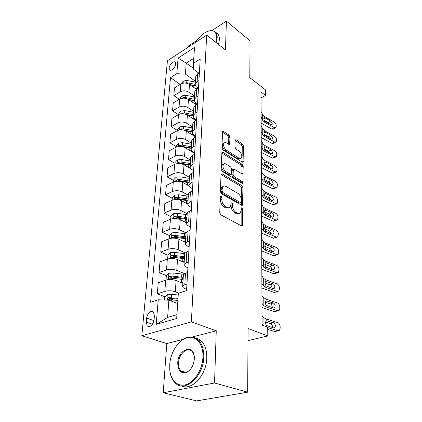 <?xml version="1.0" encoding="UTF-8"?>
<svg xmlns="http://www.w3.org/2000/svg" width="422" height="422" viewBox="0 0 422 422"><rect width="100%" height="100%" fill="white"/><g stroke="black" fill="none" stroke-linecap="round" stroke-linejoin="round"><path stroke-width="0.63" d="M221.117 196.093L220.437 196.167L220.273 196.673L219.741 212.699L220.87 214.856L241.358 225.817L242.233 225.712L242.476 224.91L242.671 209.265L241.927 207.819L241.315 207.882L241.126 210.414L240.376 212.852C239.643 213.659 238.699 213.764 237.544 213.163L235.877 212.245C233.719 210.763 232.564 208.526 232.406 205.54L232.448 203.52L231.689 202.048L231.045 202.117L230.834 204.665L230.074 207.065C229.31 207.919 228.313 208.03 227.089 207.402L225.369 206.453C223.143 204.928 221.961 202.655 221.824 199.627L221.893 197.586L221.117 196.093M169.127 68.169L169.491 69.846C170.815 71.84 175.584 67.346 175.726 63.938L175.362 62.292C174.017 60.304 169.291 64.782 169.127 68.169M229.985 137.066L228.956 135.051L223.539 131.453L222.589 131.474L221.888 147.805L222.948 149.868L242.212 162.106L243.077 162.069L243.457 145.98L242.455 144.013L236.167 139.84L235.276 139.856L235.096 140.447L234.964 147.056L235.988 149.061L239.153 151.113C241.606 153.386 242.344 155.718 241.373 158.108L239.031 158.197L226.377 150.116C223.85 147.832 223.08 145.469 224.061 143.037C224.683 142.335 225.522 142.304 226.582 142.947L228.708 144.335L229.637 144.303L229.985 137.066L228.782 137.667L227.753 135.662L222.41 132.123M183.201 339.325L166.785 343.561L163.224 392.755L214.55 382.986L247.661 392.175L248.094 328.516L267.78 335.965L267.701 327.287L262.078 325.082L260.996 91.975L265.559 95.483L265.507 89.854L249.798 77.653L250.046 40.855L226.403 21.1L212.108 30.458M214.55 382.986L216.259 330.79L191.361 321.907L206.69 35.116L225.459 49.949L226.403 21.1M222.178 173.906L221.212 173.98L221.001 174.65L220.437 191.757L221.539 193.888L241.632 205.282L242.508 205.197L242.94 187.727L241.896 185.696L222.178 173.906L221.022 174.434M221.175 169.327L221.914 152.295L222.874 152.247L242.181 164.448L243.204 166.442L242.919 173.927L242.054 173.975L234.289 169.19L233.382 169.243L233.081 174.544L234.136 176.591L242.27 181.518L242.856 183.412L242.249 183.454L222.257 171.422L221.175 169.327M196.689 40.559L188.312 46.045L188.228 47.18M247.661 392.175L196.594 400.9L163.224 392.755M154.077 319.776L154.415 315.746L153.444 311.921C150.269 310.45 147.99 312.507 146.603 318.109L146.239 322.102L147.231 326.037C150.417 327.509 152.701 325.425 154.077 319.776M191.361 321.907L141.829 335.722L167.423 60.773L206.69 35.116M156.203 324.391L158.224 299.768L168.874 300.19L167.613 317.413L156.203 324.391L176.686 318.462L178.342 293.258L186.561 290.6L200.202 59.022L193.45 63.258L193.424 69.187L198.783 73.075M180.205 84.395L170.462 77.674L150.622 302.226L158.224 299.768M170.462 77.674L176.802 73.702L178.084 58.094L194.489 47.47L193.45 63.258M166.785 343.561L141.829 335.722M261.023 97.893L265.559 95.483M248.009 340.623L267.78 335.965M167.613 317.413L176.934 314.67M168.874 300.19L177.673 303.497M193.429 68.332L186.239 63.105L185.427 74.14L195.476 81.272M179.313 99.302L173.827 95.636L174.471 87.892L180.848 84.004C183.707 82.612 186.582 82.759 189.483 84.437L196.372 89.258M173.827 95.636L180.247 91.79C183.127 90.408 186.028 90.556 188.95 92.223L194.553 96.074M178.427 114.673L172.556 110.886L173.22 102.899L179.682 99.086C182.584 97.719 185.506 97.867 188.449 99.523L196.03 104.651M172.556 110.886L179.065 107.114C181.987 105.764 184.931 105.911 187.901 107.547L193.598 111.334M177.53 130.519L171.242 126.611L171.928 118.371L178.485 114.642C181.423 113.307 184.393 113.449 187.389 115.074L195.761 120.539M171.242 126.611L177.847 122.923C180.806 121.605 183.802 121.747 186.819 123.356L192.617 127.069M176.285 146.656L169.892 142.831L170.599 134.333L177.245 130.688C180.231 129.385 183.243 129.533 186.292 131.126L195.555 136.95M169.892 142.831L176.586 139.239C179.593 137.952 182.631 138.1 185.706 139.671L191.604 143.306M175.003 163.309L168.494 159.579L169.227 150.802L175.969 147.257C178.997 145.991 182.056 146.133 185.158 147.689L194.642 153.418M168.494 159.579L175.288 156.087C178.337 154.837 181.428 154.98 184.556 156.52L190.559 160.065M173.685 180.505L167.054 176.876L167.808 167.808L174.645 164.369C177.72 163.14 180.832 163.282 183.992 164.802L190.913 168.805M167.054 176.876L173.943 173.489C177.04 172.281 180.183 172.424 183.37 173.922L189.478 177.377M172.318 198.271L165.561 194.748L166.342 185.379L173.284 182.051C176.401 180.864 179.566 181.006 182.784 182.483L189.103 185.975M165.561 194.748L172.556 191.482C175.7 190.317 178.891 190.459 182.135 191.915L188.36 195.265M170.905 216.628L164.021 213.226L164.833 203.541L171.87 200.334C175.04 199.189 178.258 199.332 181.534 200.767L187.79 204.053M164.021 213.226L171.121 210.087C174.312 208.969 177.562 209.112 180.869 210.52L187.21 213.759M169.444 235.618L162.428 232.343L163.267 222.32L170.414 219.245C173.627 218.153 176.908 218.295 180.241 219.677L186.64 222.858M162.428 232.343L169.633 229.341C172.878 228.276 176.185 228.418 179.55 229.774L186.018 232.891L188.059 231.092L190.116 230.264M184.715 253.701L174.666 252.377L170.483 252.704L167.935 255.247L160.782 252.129L161.647 241.753L168.9 238.826C172.171 237.781 175.505 237.924 178.902 239.253L185.427 242.307M160.782 252.129L168.093 249.281C171.39 248.268 174.755 248.41 178.19 249.708L185.1 252.836M166.5 275.661L159.073 272.623L159.97 261.877L167.334 259.103C170.657 258.122 174.054 258.259 177.52 259.53L184.171 262.447M159.073 272.623L166.5 269.938C169.85 268.983 173.273 269.125 176.776 270.365L184.562 273.656M165.044 296.798L157.3 293.865L158.229 282.724L165.714 280.124C169.09 279.2 172.545 279.338 176.085 280.546L182.868 283.315M157.3 293.865L164.849 291.359C168.251 290.468 171.743 290.61 175.315 291.781L178.754 293.126M193.777 58.331L186.239 63.105L178.084 58.094M186.635 289.344L184.899 288.648C183.227 287.952 182.489 287.166 182.684 286.29L184.804 284.729L186.951 284.017M187.911 267.748L186.207 267.01C184.567 266.271 183.844 265.438 184.039 264.51L186.128 262.843L188.244 262.083M189.135 246.928L187.468 246.153C185.859 245.377 185.158 244.502 185.353 243.52L187.41 241.759L189.489 240.951M190.317 226.836L188.681 226.028C187.11 225.221 186.418 224.304 186.614 223.275L188.645 221.429L190.686 220.574M191.461 207.439L189.858 206.601C188.312 205.762 187.637 204.807 187.832 203.736L189.837 201.811L191.846 200.919M192.564 188.703L190.992 187.837C189.473 186.967 188.813 185.981 189.009 184.868L190.987 182.868L192.965 181.945M193.629 170.593L192.084 169.702C190.596 168.805 189.953 167.787 190.148 166.637L192.094 164.569L194.041 163.615M194.663 153.08L193.144 152.163C191.683 151.245 191.05 150.195 191.25 149.013L193.17 146.882L195.085 145.896M195.66 136.132L194.167 135.193C192.733 134.249 192.115 133.173 192.311 131.965L194.204 129.781L196.098 128.763M196.626 119.721L195.164 118.761C193.751 117.801 193.144 116.699 193.339 115.464L195.212 113.228L197.074 112.183M197.522 103.801L196.124 102.852C194.737 101.871 194.141 100.747 194.336 99.481L196.183 97.197L198.018 96.137M198.15 88.198L197.053 87.428C195.692 86.431 195.112 85.286 195.307 84.004L197.127 81.673L198.931 80.591M173.31 299.926L169.575 298.512M172.577 278.151L170.794 277.418M172.624 257.325L172.129 257.109M183.364 275.334L183.396 274.864L185.501 273.245L187.626 272.507M184.699 253.997L184.725 253.501L186.804 251.781L188.898 250.995M185.981 233.419L185.353 243.52M187.22 213.574L187.252 213.026L189.267 211.137L191.293 210.267M188.418 194.41L188.449 193.846L190.438 191.878L192.432 190.971M189.573 175.895L189.605 175.309L191.567 173.273L193.529 172.334M190.686 158.002L190.723 157.401L192.659 155.301L194.589 154.325M191.767 140.695L191.804 140.078L193.714 137.92L195.613 136.918M192.812 123.952L192.854 123.319L194.732 121.103L196.61 120.075M193.825 107.737L193.867 107.088L195.718 104.825L197.57 103.775M194.806 92.033L194.843 91.374L196.678 89.063L198.498 87.992M195.755 76.809L195.797 76.139L197.601 73.792L199.4 72.695M185.427 74.14L176.802 73.702M216.259 330.79L192.131 337.02M220.258 197.037L220.548 200.176C220.68 203.198 221.856 205.467 224.087 206.986L225.369 206.453M228.592 207.803L225.802 207.93L224.087 206.986M238.921 213.548L236.262 213.68L234.595 212.762C232.438 211.285 231.282 209.054 231.124 206.068L230.871 203.04M241.157 225.712L241.147 208.858M241.453 205.182L241.695 188.265L240.651 186.239L221.007 174.529M222.099 191.06L222.869 192.543L240.471 202.586L241.083 202.528L241.242 202.011L241.273 199.928C241.104 197.042 239.976 194.848 237.876 193.355L225.934 186.397C224.683 185.712 223.665 185.807 222.879 186.682L222.162 188.94L222.099 191.06L220.827 191.614L221.592 193.097L222.869 192.543M240.73 202.671L239.205 203.109L221.592 193.097M223.043 186.503L221.613 187.241L220.896 189.499L222.162 188.94M220.827 191.614L220.896 189.499M221.719 152.896L240.962 165.007L242.181 164.448M241.885 173.875L241.98 167.001L240.962 165.007M232.601 169.607L231.942 170.467L231.836 175.104L232.891 177.15L241.031 182.061L242.27 181.518M241.722 183.137L241.031 182.061M226.028 164.095C224.973 163.488 224.129 163.541 223.491 164.258C222.436 166.822 223.212 169.254 225.817 171.559L230.428 174.349L231.351 174.286L231.557 173.616L231.662 168.969L230.607 166.917L226.028 164.095M222.252 164.844L223.491 164.258L222.252 164.844C221.191 167.402 221.961 169.834 224.567 172.134L225.817 171.559M230.881 174.497L229.183 174.914L224.567 172.134M228.608 144.266L228.782 137.667M224.019 143.09L222.842 143.649C221.861 146.075 222.631 148.433 225.153 150.717L226.377 150.116M240.276 158.619L237.813 158.772L225.153 150.717M243.267 161.436L242.049 162.001L242.26 146.561L241.257 144.598L235.096 140.521M164.49 300.016L164.717 297.114L167.349 294.561L171.68 294.292L178.226 295.036M178.01 298.338L168.214 297.626C167.281 298.085 167.022 298.734 167.439 299.567L177.873 300.438M168.214 297.626L170.145 298.359L177.952 299.182M262.036 315.635L263.919 317.771L266.192 319.006L277.729 322.645C279.158 323.289 279.96 324.602 280.139 326.591L280.171 328.195L279.517 330.273L277.871 330.706L267.706 327.599M267.722 329.413L274.944 331.608L277.871 330.706M262.073 323.88L263.782 325.752M278.008 330.743L274.944 331.608M272.443 327.583L272.517 326.85C272.38 325.251 271.736 324.202 270.581 323.685L265.311 322.044M266.208 320.752L273.488 322.746C274.643 323.268 275.292 324.323 275.429 325.926L274.907 327.577L273.556 327.926L266.245 325.388L265.259 322.709L266.208 320.752L266.192 319.006M180.437 282.323L182.911 282.65M166.031 280.023L166.352 275.803L168.942 273.256L173.199 272.96L183.728 274.284M183.238 277.418L172.973 276.152L169.797 276.188C168.89 276.637 168.631 277.259 169.022 278.056L183.111 279.438M169.797 276.188L171.691 276.964L183.18 278.346M182.046 261.519L184.208 261.825M167.935 255.247L167.645 258.997M184.525 256.776L174.444 255.458L171.327 255.505C170.446 255.948 170.187 256.55 170.557 257.309L174.307 257.415L184.403 258.728M171.327 255.505L173.184 256.323L184.461 257.758M183.554 241.431L185.464 241.727M169.206 238.71L169.459 235.397L171.97 232.86L176.079 232.511L185.954 233.878M185.764 236.847L175.868 235.487L172.804 235.539C171.949 235.972 171.691 236.552 172.034 237.28L175.731 237.37L185.648 238.731M172.804 235.539L174.624 236.394L185.701 237.881M261.941 295.505L263.797 297.779L266.034 299.092L277.386 302.954C278.789 303.618 279.58 304.911 279.76 306.841L279.786 308.398L279.185 310.344L277.523 310.756L266.097 306.979L266.082 305.27L265.111 302.643L266.045 300.781L273.208 302.927C274.347 303.46 274.986 304.505 275.118 306.055L274.638 307.606L273.277 307.939L266.082 305.27M261.999 307.517L274.648 311.726L277.523 310.756M261.978 303.476L263.845 305.697L266.097 306.979M277.781 310.819L274.648 311.726M272.216 307.585L272.253 307.052C272.121 305.507 271.488 304.468 270.349 303.935L265.137 302.184M261.851 276.03L263.676 278.436L265.876 279.823L277.048 283.89C278.436 284.57 279.216 285.847 279.385 287.72L279.417 289.228L278.858 291.053L277.185 291.444L265.939 287.456L265.923 285.799L264.969 283.225L265.454 281.706L265.892 281.458L272.939 283.742C274.057 284.291 274.685 285.319 274.822 286.828L274.374 288.279L273.008 288.595L265.923 285.799M261.909 288.036L274.353 292.483L277.185 291.444M261.888 283.742L263.724 286.095L265.939 287.456M277.555 291.533L274.353 292.483M271.99 288.231L272 287.888C271.873 286.39 271.246 285.367 270.127 284.818L264.979 282.967M261.761 257.183L263.56 259.709L265.728 261.16L276.726 265.422C278.093 266.124 278.858 267.384 279.026 269.199L278.536 272.375L276.853 272.739L265.786 268.556L265.776 266.952L264.831 264.425L265.28 263.001L265.739 262.748L272.681 265.164C273.783 265.728 274.4 266.741 274.532 268.202L274.115 269.563L272.744 269.864L265.776 266.952M261.819 269.173L274.073 273.846L276.853 272.739M261.798 264.652L263.608 267.126L265.786 268.556M277.333 272.855L274.073 273.846M271.757 269.489L271.757 269.326C271.631 267.87 271.014 266.862 269.911 266.298L264.831 264.357M184.978 222.035L186.672 222.31M170.715 219.129L170.936 216.222L173.405 213.69L177.446 213.316L187.146 214.729M186.967 217.599L177.24 216.191L174.228 216.254L173.463 217.937L177.113 218.016L186.856 219.419M174.228 216.254L176.016 217.14L186.899 218.675M261.677 238.936L263.444 241.574L265.58 243.088L276.415 247.524C277.755 248.242 278.509 249.481 278.678 251.248L278.225 254.276L276.537 254.614L265.638 250.251L265.628 248.7L264.7 246.216L265.116 244.881L265.591 244.623L272.427 247.16C273.514 247.735 274.121 248.737 274.247 250.156L273.867 251.433L272.491 251.712L265.628 248.7M261.735 250.905L273.799 255.779L276.537 254.614M261.714 246.163L263.492 248.758L265.638 250.251M277.112 254.751L273.799 255.779M271.52 251.322C271.388 249.914 270.782 248.922 269.705 248.352L264.705 246.327M169.723 364.64L169.818 370.273C170.921 380.955 178.353 387.56 186.714 384.41C195.075 381.388 202.486 368.902 202.929 357.075C203.599 344.589 196.504 335.77 188.154 337.558C179.176 338.966 170.435 351.874 169.723 364.64M177.087 345.043C180.563 340.617 184.403 337.98 188.613 337.125C192.469 336.466 195.829 337.558 198.683 340.401C202.254 344.246 203.947 349.812 203.768 357.107C203.568 376.83 184.372 393.415 174.988 382.691C172.155 379.8 170.441 375.77 169.844 370.616L169.744 369.514M177.746 362.809C178.121 349.321 193.566 343.519 194.31 356.959L194.342 359.032C193.476 366.328 190.501 370.927 185.416 372.832C180.336 373.254 177.778 369.909 177.746 362.809M194.357 358.621L194.31 357.281C194.078 354.733 193.297 352.76 191.963 351.362C187.5 346.335 178.844 353.852 178.559 362.841C178.39 366.37 179.192 369.081 180.969 370.975C182.341 372.309 183.971 372.774 185.859 372.362C188.101 371.782 190.074 370.168 191.767 367.52M227.321 395.651L222.895 396.406M195.586 338.085C197.865 338.497 199.891 339.599 201.653 341.393C205.234 345.228 206.944 350.782 206.785 358.046C206.585 374.973 191.757 391.099 181.587 385.893M181.645 371.555L181.418 371.102M215.763 42.284L216.565 37.806C216.623 33.449 215.02 31.049 211.76 30.616C206.126 30.759 200.661 34.725 195.354 42.522M208.621 30.975L212.255 30.474L215.769 32.315C216.802 33.633 217.272 35.474 217.188 37.838L216.291 42.701M216.291 32.731L217.958 34.076C218.992 35.401 219.472 37.241 219.393 39.599L218.506 44.452M186.334 203.288L187.843 203.552M172.165 200.207L172.361 197.681L174.792 195.159L178.77 194.769L188.302 196.219M188.128 198.994L178.569 197.549L175.61 197.617L174.845 199.247L178.443 199.311L188.017 200.751M175.61 197.617L177.361 198.535L188.059 200.112M261.598 221.255L263.339 223.998L265.438 225.57L276.109 230.169C277.433 230.903 278.177 232.126 278.341 233.846L277.924 236.731L276.231 237.048L265.496 232.511L265.485 231.008L264.573 228.576L264.958 227.316L265.454 227.057L272.179 229.705C273.25 230.296 273.852 231.282 273.978 232.659L273.62 233.862L272.243 234.12L265.485 231.008M261.651 233.202L273.535 238.266L276.231 237.048M261.629 228.26L263.381 230.961L265.496 232.511M276.89 237.201L273.535 238.266M271.283 233.714L269.505 230.955L264.583 228.856M187.621 185.158L188.972 185.406M173.574 181.919L173.743 179.756L176.132 177.24L180.046 176.829L189.42 178.316M177.071 181.244L179.735 181.223L189.146 182.7M189.251 181.001L179.856 179.519L176.939 179.593L176.349 181.286M176.939 179.593L178.659 180.542L189.177 182.156M261.519 204.116L263.233 206.954L265.301 208.584L275.814 213.337C277.117 214.081 277.85 215.289 278.008 216.961L277.623 219.72L275.93 220.01L265.359 215.315L265.343 213.859L264.446 211.464L264.81 210.283L265.317 210.024L271.942 212.778C272.997 213.379 273.588 214.35 273.709 215.695L273.382 216.824L272.005 217.061L265.343 213.859M261.571 216.038L273.277 221.281L275.93 220.01M261.55 210.91L263.275 213.706L265.359 215.315M276.674 220.173L273.277 221.281M271.04 216.634L269.305 214.075L264.483 211.918M188.856 167.618L190.29 167.903M174.935 164.232L175.077 162.407L177.43 159.901L181.281 159.474L190.501 160.993M180.616 163.678L190.238 165.234M190.338 163.588L181.096 162.074L178.232 162.153L177.414 163.599M178.232 162.153L179.92 163.129L190.264 164.78M261.44 187.5L263.128 190.422L265.169 192.1L275.529 196.995C276.816 197.754 277.534 198.947 277.692 200.571L277.333 203.209L275.64 203.473L265.222 198.635L265.211 197.222L264.33 194.874L264.663 193.756L265.987 193.651L271.715 196.351L273.456 199.226L273.15 200.292L271.773 200.508L265.211 197.222M261.492 199.39L273.029 204.791L275.64 203.473M261.471 194.083L263.17 196.974L265.222 198.635M276.457 203.652L274.722 204.528L273.029 204.791M270.797 200.054L269.115 197.696L264.388 195.486M190.037 150.638L191.815 151.034M176.254 147.114L176.37 145.606L178.685 143.111L182.478 142.668L191.546 144.218M183.818 147.051L191.293 148.328M191.393 146.729L182.299 145.189L179.477 145.273L178.617 146.476M179.477 145.273L181.138 146.27L191.314 147.958M261.366 171.374L263.033 174.381L265.042 176.106L275.249 181.133C276.521 181.903 277.228 183.079 277.386 184.662L277.048 187.189L275.36 187.421L265.09 182.446L265.079 181.075L264.209 178.77L264.525 177.715L265.844 177.636L271.488 180.405L273.208 183.243L272.923 184.25L271.546 184.44L265.079 181.075M261.418 183.227L272.786 188.787L275.36 187.421M261.392 177.767L263.07 180.743L265.09 182.446M276.241 187.616L274.479 188.544L272.786 188.787M270.549 183.955L268.93 181.792L264.304 179.54M191.166 134.191L193.666 134.84M177.525 130.546L177.62 129.332L179.904 126.848L183.639 126.389L192.564 127.966M185.654 130.767L192.311 131.949L192.854 123.319M192.411 130.403L183.464 128.831L180.685 128.921L179.846 129.886M183.95 130.14L192.332 131.659M261.292 155.723L262.932 158.809L264.916 160.576L274.98 165.725C276.231 166.505 276.932 167.666 277.085 169.206L276.774 171.627L275.086 171.833L264.963 166.732L264.953 165.403L264.098 163.135L264.388 162.138L265.707 162.08L271.272 164.918L272.965 167.719L272.696 168.668L271.325 168.837L264.953 165.403M261.345 167.539L272.554 173.236L275.086 171.833M261.318 161.927L262.975 164.981L264.963 166.732M276.025 172.039L274.237 173.025L272.554 173.236M270.296 168.32L268.751 166.347L264.235 164.058M192.258 118.255L196.626 119.742M178.759 114.494L178.833 113.56L181.085 111.086L184.762 110.617L193.545 112.215M187.199 114.958L193.302 116.076M193.397 114.578L184.593 112.98L181.861 113.08L181.096 113.808M186.45 114.562L193.297 115.855M261.218 140.526L262.843 143.68L264.794 145.49L274.717 150.749C275.951 151.54 276.642 152.69 276.79 154.188L276.505 156.509L274.822 156.689L264.842 151.472L264.831 150.174L263.987 147.948L264.262 147.004L265.575 146.967L271.061 149.868L272.728 152.632L272.48 153.534L271.114 153.682L264.831 150.174M261.276 152.3L272.322 158.129L274.822 156.689M261.25 146.55L262.88 149.678L264.842 151.472M275.814 156.905L274.005 157.944L272.322 158.129M270.043 153.117L268.577 151.334L264.177 149.024M193.308 102.804L197.058 104.065M179.957 98.938L180.009 98.268L182.23 95.805L185.854 95.319L194.5 96.944M188.587 99.613L194.405 100.726M194.352 99.233L185.691 97.614L182.995 97.719L182.351 98.22M188.175 99.344L194.368 100.573M261.149 125.761L262.748 128.979L264.678 130.825L274.464 136.19C275.677 136.992 276.363 138.126 276.505 139.587L276.241 141.813L274.564 141.966L264.721 136.638L264.715 135.383L263.882 133.194L264.135 132.297L265.449 132.286L270.855 135.24L272.501 137.973L272.269 138.822L270.908 138.949L264.715 135.383M261.207 137.493L272.1 143.443L274.564 141.966M261.181 131.617L262.785 134.813L264.721 136.638M275.603 142.193L273.778 143.285L272.1 143.443M269.779 138.337L268.408 136.744L264.13 134.423M194.32 87.823L197.216 88.747M181.117 83.851L183.338 80.982L186.909 80.486L195.423 82.126M189.889 84.722L195.623 85.882M195.265 84.347L186.751 82.712L183.633 83.102M189.642 84.553L195.586 85.808M261.086 111.408L262.658 114.694L264.562 116.572L274.216 122.032C275.413 122.844 276.088 123.962 276.231 125.387L275.983 127.523L274.316 127.65L264.605 122.227L264.599 121.003L263.776 118.846L264.014 118.002L265.322 118.007L270.655 121.019L272.28 123.715L272.063 124.522L270.708 124.622L264.599 121.003M261.139 123.097L271.884 129.158L274.316 127.65M261.113 117.1L262.695 120.36L264.605 122.227M275.392 127.887L273.556 129.026L271.884 129.158M269.51 123.952L268.239 122.554L264.103 120.233M189.483 84.437L188.95 92.223M188.449 99.523L187.901 107.547M187.389 115.074L186.819 123.356M186.292 131.126L185.706 139.671M185.158 147.689L184.556 156.52M183.992 164.802L183.37 173.922M182.784 182.483L182.135 191.915M181.534 200.767L180.869 210.52M180.241 219.677L179.55 229.774M178.902 239.253L178.19 249.708M177.52 259.53L176.776 270.365M176.085 280.546L175.315 291.781M185.501 273.245L184.804 284.729M165.714 280.124L164.849 291.359M167.334 259.103L166.5 269.938M186.804 251.781L186.128 262.843M168.9 238.826L168.093 249.281M188.059 231.092L187.41 241.759M170.414 219.245L169.633 229.341M189.267 211.137L188.645 221.429M171.87 200.334L171.121 210.087M190.438 191.878L189.837 201.811M173.284 182.051L172.556 191.482M191.567 173.273L190.987 182.868M174.645 164.369L173.943 173.489M192.659 155.301L192.094 164.569M175.969 147.257L175.288 156.087M193.714 137.92L193.17 146.882M177.245 130.688L176.586 139.239M194.732 121.103L194.204 129.781M178.485 114.642L177.847 122.923M195.718 104.825L195.212 113.228M179.682 99.086L179.065 107.114M196.678 89.063L196.183 97.197M180.848 84.004L180.247 91.79M197.601 73.792L197.127 81.673M152.542 324.212L146.239 322.102M153.967 320.614L146.603 318.109M220.548 200.176L221.824 199.627M225.802 207.93L227.089 207.402M231.172 204.048L232.448 203.52M231.124 206.068L232.406 205.54M234.595 212.762L235.877 212.245M236.262 213.68L237.544 213.163M241.4 209.776L242.671 209.265M241.189 225.406L242.476 224.91M220.611 198.134L221.893 197.586M240.651 186.239L241.896 185.696M241.695 188.265L242.94 187.727M241.468 204.976L242.734 204.454M239.205 203.109L240.471 202.586M221.729 152.806L222.874 152.247M241.98 167.001L243.204 166.442M241.89 173.817L243.119 173.263M231.942 170.467L233.181 169.902M231.836 175.104L233.081 174.544M232.891 177.15L234.136 176.591M229.183 174.914L230.428 174.349M228.64 144.287L229.816 143.702M237.813 158.772L239.031 158.197M235.101 140.368L236.167 139.84M241.257 144.598L242.455 144.013M242.26 146.561L243.457 145.98M222.41 132.033L223.539 131.453M227.753 135.662L228.956 135.051M167.281 294.625L166.875 300.111M171.295 299.699L171.195 301.065M171.68 294.292L171.443 297.6M266.256 326.723L266.245 325.388M263.966 325.821L263.919 317.771M270.581 323.685L273.488 322.746M267.105 320.746L265.749 321.058M168.879 273.324L168.41 279.586M181.523 279.211L181.323 282.429M181.856 274.005L181.655 277.191M172.825 278.177L172.719 279.696M173.199 272.96L172.973 276.152M170.419 252.767L169.987 258.528M182.847 258.491L182.647 261.593M183.169 253.464L182.969 256.539M174.307 257.415L174.217 258.639M174.666 252.377L174.444 255.458M171.907 232.923L171.511 238.214M184.124 238.488L183.929 241.484M184.43 233.635L184.24 236.605M175.731 237.37L175.668 238.319M176.079 232.511L175.868 235.487M266.045 300.781L266.034 299.092M263.845 305.697L263.797 297.779M270.349 303.935L273.208 302.927M266.931 300.802L265.507 301.16M265.892 281.458L265.876 279.823M263.724 286.095L263.676 278.436M270.127 284.818L272.939 283.742M266.762 281.506L265.285 281.907M265.739 262.748L265.728 261.16M263.608 267.126L263.56 259.709M269.911 266.298L272.681 265.164M266.598 262.816L265.079 263.265M173.342 213.754L172.978 218.601M185.353 219.166L185.168 222.062M185.654 214.476L185.469 217.346M177.113 218.016L177.061 218.707M177.446 213.316L177.24 216.191M265.591 244.623L265.58 243.088M263.492 248.758L263.444 241.574M269.705 248.352L272.427 247.16M266.435 244.713L264.889 245.203M174.729 195.222L174.397 199.659M186.545 200.492L186.366 203.293M186.835 195.956L186.656 198.736M178.443 199.311L178.411 199.759M178.77 194.769L178.569 197.549M265.454 227.057L265.438 225.57M263.381 230.961L263.339 223.998M269.505 230.955L272.179 229.705M266.282 227.168L264.715 227.695M176.074 177.303L175.768 181.349M187.695 182.436L187.526 185.105M187.975 178.047L187.806 180.732M180.046 176.829L179.856 179.519M265.317 210.024L265.301 208.584M263.275 213.706L263.233 206.954M269.305 214.075L271.942 212.778M266.134 210.156L264.552 210.715M177.372 159.964L177.098 163.641M188.808 164.965L188.65 167.497M189.082 160.719L188.914 163.314M181.281 159.474L181.096 162.074M265.18 193.503L265.169 192.1M263.17 196.974L263.128 190.422M269.115 197.696L271.715 196.351M265.987 193.651L264.404 194.241M178.627 143.174L178.379 146.508M189.889 148.048L189.736 150.454M190.153 143.939L189.99 146.455M182.478 142.668L182.299 145.189M265.053 177.467L265.042 176.106M263.07 180.743L263.033 174.381M268.93 181.792L271.488 180.405M265.844 177.636L264.262 178.253M179.846 126.911L179.619 129.918M190.934 131.664L190.786 133.953M191.187 127.681L191.034 130.118M183.639 126.389L183.464 128.831M182.14 129.834L180.685 128.921M264.926 161.895L264.916 160.576M262.975 164.981L262.932 158.809M268.751 166.347L271.272 164.918M265.707 162.08L264.13 162.723M181.027 111.15L180.827 113.85M191.947 115.786L191.81 117.96M192.195 111.925L192.042 114.288M184.762 110.617L184.593 112.98M182.863 113.734L181.861 113.08M264.805 146.772L264.794 145.49M262.88 149.678L262.843 143.68M268.577 151.334L271.061 149.868M265.575 146.967L264.003 147.637M182.172 95.868L181.993 98.279M192.928 100.394L192.796 102.462M193.165 96.649L193.018 98.943M185.854 95.319L185.691 97.614M183.628 98.147L182.995 97.719M264.684 132.075L264.678 130.825M262.785 134.813L262.748 128.979M268.408 136.744L270.855 135.24M265.449 132.286L263.887 132.972M183.285 81.04L183.122 83.176M193.877 85.466L193.756 87.428M194.109 81.831L193.967 84.052M186.909 80.486L186.751 82.712M184.425 83.044L184.097 82.817M264.573 117.785L264.562 116.572M262.695 120.36L262.658 114.694M268.239 122.554L270.655 121.019M265.322 118.007L263.776 118.714M170.029 70.221L169.491 69.846M183.396 274.864L182.684 286.29M184.725 253.501L184.039 264.51M187.252 213.026L186.614 223.275M188.449 193.846L187.832 203.736M189.605 175.309L189.009 184.868M190.723 157.401L190.148 166.637M191.804 140.078L191.25 149.013M193.867 107.088L193.339 115.464M194.843 91.374L194.336 99.481M195.797 76.139L195.307 84.004M149.319 326.723L147.231 326.037M241.674 225.923L242.233 225.712M241.996 205.408L242.508 205.197M221.613 187.241L222.879 186.682M242.481 174.122L242.919 173.927M232.147 169.813L233.382 169.243M242.534 183.554L242.856 183.412M229.225 144.503L229.637 144.303M222.842 143.649L224.061 143.037M242.666 162.259L243.077 162.069M167.898 299.736L167.439 299.567M274.907 327.577L273.683 327.963M169.438 278.225L169.022 278.056M170.926 257.467L170.557 257.309M172.371 237.438L172.034 237.28M274.638 307.606L273.503 307.997M274.374 288.279L273.324 288.674M274.115 269.563L273.145 269.959M173.764 218.09L173.463 217.937M273.867 251.433L272.965 251.823M169.818 370.273L169.844 370.616M194.31 357.281L194.31 356.959M201.653 341.393L198.683 340.401M180.969 370.975L185.875 372.357L185.416 372.832M188.154 337.558L188.613 337.125M217.958 34.076L215.769 32.315M211.76 30.616L212.255 30.474M175.114 199.39L174.845 199.247M273.62 233.862L272.791 234.247M273.382 216.824L272.617 217.198M273.15 200.292L272.443 200.656M272.923 184.25L272.269 184.599M272.696 168.668L272.1 169.006M272.48 153.534L271.926 153.856M272.269 138.822L271.757 139.133M272.063 124.522L271.589 124.817"/></g></svg>
